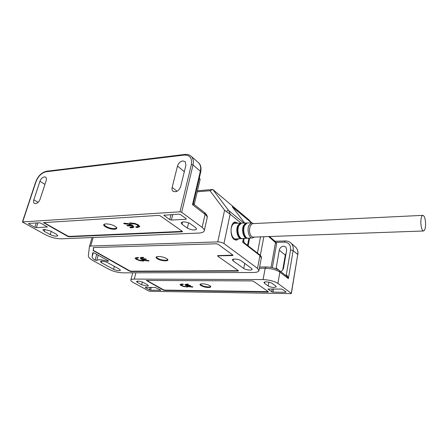 <?xml version="1.0" encoding="UTF-8"?>
<svg xmlns="http://www.w3.org/2000/svg" width="448" height="448" viewBox="0 0 448 448"><rect width="100%" height="100%" fill="white"/><g stroke="black" fill="none" stroke-linecap="round" stroke-linejoin="round"><path stroke-width="0.67" d="M158.62 215.404L160.289 215.852L182.33 231.325L182.538 231.644L182.067 231.829L69.166 236.779L67.721 236.41L43.49 222.622L158.62 215.404M182.398 231.375L69.278 236.404L67.833 236.034L43.792 222.51M194.236 204.59L200.166 179.194L199.226 178.41M199.31 178.052L200.166 179.194M193.721 204.193L192.5 204.663L193.418 203.213L200.721 172.026L200.34 171.237C201.107 167.653 200.53 164.836 198.615 162.781L197.904 162.17M178.858 214.15L180.55 214.609L186.133 218.702L186.346 219.055L185.847 219.262L171.405 220.074L169.758 219.632L163.85 215.253L178.858 214.15M28.711 223.916L28.638 223.446L39.39 222.779L40.897 223.171L47.376 226.968L36.372 227.679L34.899 227.298L28.711 223.916L28.874 223.429M44.302 231.347L42.907 229.824L44.117 229.365L50.557 231.022L56.465 234.298L57.786 235.76C56.37 236.578 53.85 236.191 50.226 234.595L44.302 231.347L44.929 229.376M195.742 227.702L196.599 229.118C194.583 230.496 191.498 230.16 187.342 228.099L181.972 224.258L181.048 222.757L183.187 221.878C185.942 221.872 188.356 222.522 190.417 223.821L195.742 227.702M35.734 181.849L22.406 222.006L45.601 234.814C50.921 237.44 56.146 238.778 61.286 238.834L198.688 233.078C201.863 232.915 203.711 232.182 204.221 230.877C204.518 229.841 203.823 228.676 202.132 227.399L181.681 212.274L179.973 211.814L22.669 221.906L36.002 181.698C38.259 176.176 41.608 172.866 46.038 171.769L46.693 171.22M33.824 199.808C33.32 201.494 33.499 202.681 34.367 203.386C36.59 204.075 38.5 202.698 40.096 199.248L46.178 180.572C46.648 178.998 46.486 177.873 45.69 177.195L44.363 176.882C42.398 177.341 40.919 178.802 39.928 181.266L33.824 199.808L38.13 202.345M172.155 187.432C171.791 189.039 172.054 190.282 172.95 191.162C176.148 192.59 178.718 191.094 180.662 186.67L185.92 165.116L185.237 161.661L182.829 160.933C180.214 161.504 178.433 163.212 177.481 166.046L172.155 187.432L177.094 191.262M116.357 227.248C116.603 228.026 115.937 228.469 114.358 228.581C110.13 228.922 102.558 225.434 104.686 224.084M133.924 226.699L131.74 227.405L130.519 227.231M130.967 225.12L126.823 225.338L127.764 225.943L131.908 225.725L132.367 226.654L129.825 227.265L130.754 227.864L133.084 227.562L133.902 226.957L132.546 225.266L128.509 223.647L124.628 223.21L123.598 223.272L124.55 223.882L128.738 224.202L130.967 225.12L131.079 224.7L128.85 223.782L124.298 223.233M132.412 226.509L132.02 225.31L127.518 225.299M139.748 226.358L137.844 227.097L136.405 226.929M138.247 226.274L138.359 225.826L137.357 224.61L135.184 223.597L130.211 222.902M105.935 223.882L104.647 224.095C100.766 225.182 109.463 229.645 114.554 229.23C116.525 229.085 117.18 228.486 116.514 227.433C114.072 225.243 110.55 224.062 105.935 223.882M124.662 223.468L124.55 223.882M125.877 223.401L125.765 223.815M128.85 223.782L128.738 224.202M127.876 225.529L127.764 225.943M132.02 225.31L131.908 225.725M130.861 227.45L130.754 227.864M131.74 227.405L131.628 227.819M133.196 227.153L133.084 227.562M138.566 225.002L134.781 223.384L129.517 222.942L130.463 223.558L135.072 224.017L137.245 225.03L138.253 226.24L135.71 226.962L136.64 227.567L139.653 226.755L138.566 225.002M130.575 223.138L130.463 223.558M131.516 223.087L131.404 223.502M135.184 223.597L135.072 224.017M137.357 224.61L137.245 225.03M138.359 225.826L138.253 226.24M136.746 227.153L136.64 227.567M137.844 227.097L137.732 227.511M139.748 226.38L139.653 226.755M253.45 281.249L268.369 291.721L267.988 292.023L164.606 290.427L163.419 290.13L146.362 280.454L252.118 280.907L253.45 281.249M268.268 291.648L164.685 290.102L163.498 289.806L146.698 280.358M272.311 267.669L276.662 243.572L268.632 236.561M263.844 236.734L260.327 255.36M275.05 241.282L275.727 242.385L284.368 242.127C288.837 242.491 290.909 245.073 290.59 249.883L286.233 275.218C287.286 275.402 287.997 276.55 288.361 278.656L286.843 276.343L279.429 270.598L279.882 272.11C276.226 269.746 271.32 268.464 265.177 268.251L266.168 266.969M275.089 241.282L269.433 236.533M276.662 243.572L275.727 242.385M150.59 290.209L145.247 287.638L145.382 287.358L155.4 287.487L160.894 290.276L150.59 290.209L151.273 287.437M286.093 291.99L285.673 292.298L272.983 292.102L271.701 291.771L267.977 289.044L281.254 289.061L282.565 289.402L286.093 291.99M260.529 236.852L257.443 253.053M276.035 268.778L279.283 250.146C279.927 247.789 281.383 246.462 283.657 246.17L285.835 246.977L286.681 249.973L283.556 267.932C283.192 269.606 282.24 270.827 280.706 271.589M275.806 286.076L276.293 286.843L274.025 287.493C271.622 287.381 269.696 286.888 268.24 286.003L264.51 283.332L263.99 282.526C264.085 281.299 270.329 281.954 272.115 283.388L275.806 286.076M137.357 282.391L136.517 281.478C137.866 280.806 140.112 281.126 143.265 282.436L147.56 284.816L148.355 285.69L146.944 286.076L141.669 284.76L137.357 282.391L137.687 281.092M277.894 283.433C274.193 281.137 269.259 279.854 263.082 279.591L134.271 279.087C132.255 279.093 131.107 279.418 130.838 280.056C130.654 280.7 131.365 281.467 132.972 282.358L148.854 291.004L150.024 291.29L290.836 293.625L291.267 293.322L277.894 283.433L279.882 272.11L288.361 278.656L293.149 250.572L297.758 254.514L291.267 293.322M282.705 269.931L285.292 255.108L286.126 253.159M210.454 286.098C210.549 286.664 209.81 286.95 208.23 286.955C203.442 286.468 200.906 285.482 200.62 283.998M187.701 285.97L185.007 284.413M192.31 286.731L191.022 286.664M190.047 285.365L187.174 285.337L187.096 285.678L190.63 285.718L189.958 285.314L186.424 285.281L186.211 284.698L188.479 284.424L187.802 284.015L184.918 284.553L185.808 285.527L188.866 286.653L188.933 286.356M187.897 284.071L186.29 284.351L186.133 284.816M183.154 286.048L180.13 284.396M187.314 286.675L185.679 286.58M182.874 284.026L181.322 284.374L181.244 284.715L183.456 284.379L181.854 283.965L180.046 284.53L180.813 285.443L183.663 286.546L183.736 286.227M208.365 287.487C210.364 287.465 211.114 287.062 210.616 286.278C208.936 284.872 206.203 284.043 202.406 283.786L200.486 284.049C198.156 284.906 204.21 287.521 208.365 287.487M185.886 285.186L185.808 285.527M188.866 286.653L192.013 287.073L192.892 287.078L192.226 286.681L188.782 286.317L187.096 285.678M192.091 286.726L192.013 287.073M186.29 284.351L186.211 284.698M187.768 284.071L187.69 284.418M180.891 285.102L180.813 285.443M183.663 286.546L187.897 287.022L183.523 286.166L181.899 285.482L181.244 284.715M187.018 286.67L186.939 287.011M182.773 284.026L182.694 284.368M166.684 258.597L167.636 259.392C169.596 261.649 160.849 261.089 157.298 258.754C155.91 257.852 155.714 257.169 156.716 256.71C159.729 256.155 163.05 256.782 166.684 258.597M167.474 259.207C168.342 261.016 160.782 260.322 157.752 258.328C156.716 257.667 156.402 257.113 156.811 256.676M238.398 270.682L131.057 271.174L129.786 270.855L93.352 250.376L93.548 247.559M148.266 260.462L149.055 260.932L148.137 260.949L144.766 260.523L141.31 259.23L140.162 257.942L140.907 257.471L143.002 257.292L143.802 257.779L141.518 258.188L141.887 258.899L145.566 258.838L146.362 259.314L142.688 259.375L144.598 260.114L148.266 260.462M217.75 255.612L232.702 255.147L232.618 255.556L218.154 255.83L218.238 255.427M143.058 260.54L143.853 261.01L142.856 261.027L139.339 260.551L136.108 259.274L135.094 258.059L137.771 257.393L138.578 257.874L136.388 258.278L137.239 259.286L139.098 260.086L143.058 260.54M148.137 260.949L148.462 260.579M142.688 259.375L142.783 259.011L145.768 258.961M142.985 257.79L143.074 257.421L141.613 257.818M141.31 259.23L141.406 258.86L140.246 257.802M143.881 259.902L141.406 258.86M144.766 260.523L144.855 260.182M148.232 260.579L146.306 260.439M142.856 261.027L143.254 260.658M136.388 258.278L136.483 257.914L136.388 258.278M137.788 257.886L137.883 257.522L136.483 257.914M136.108 259.274L136.203 258.91L135.178 257.908M139.339 260.551L139.434 260.187L136.203 258.91M142.951 260.663L139.989 260.327M232.618 255.556L232.982 255.13L217.941 244.177L216.406 243.768L93.694 247.542L93.374 247.671L93.29 249.413M131.057 271.174L130.967 271.522L129.696 271.197L92.994 250.471M130.967 271.522L238.095 271.079L238.174 270.698M218.154 255.83L217.829 256.245L238.442 270.715L238.095 271.079M101.41 262.674L100.38 261.548C101.763 260.809 104.132 261.156 107.481 262.59L119.538 269.276L120.478 270.312C119.123 271.029 116.799 270.698 113.523 269.315L101.41 262.674L101.847 261.128M233.083 260.842L232.428 259.806C232.596 258.434 239.014 259.118 241.041 260.73L251.574 268.408L252.157 269.343C252 270.665 245.711 270.004 243.734 268.464L233.083 260.842L233.425 259.179M90.703 246.025L89.443 246.54L88.351 255.802C88.284 257.253 89.947 258.922 93.346 260.798L109.06 269.343C113.434 271.482 118.065 272.653 122.948 272.843L253.249 272.49C256.603 272.446 258.502 271.835 258.95 270.67L257.527 268.369L223.95 243.538C222.27 242.474 220.209 241.926 217.762 241.892L90.703 246.025L93.156 237.502M92.126 256.76L92.674 252.773L94.338 253.019L108.293 260.809L108.528 261.066L108.214 261.167L107.089 261.184C101.707 259.577 98.258 259.336 96.74 260.456L95.071 260.17C93.022 258.882 92.036 257.746 92.126 256.76L93.285 252.689M223.95 243.538L230.126 214.262L224.571 210.213L217.762 241.892M238.067 223.199L235.105 222.051C230.25 222.471 229.505 236.359 234.203 239.467L236.583 240.15L238.728 238.778M197.226 191.789L210 190.73L224.571 210.213M107.089 261.184L107.335 260.277M230.126 214.262L228.844 210.706L228.138 209.821L226.481 211.613M244.53 243.034L242.654 242.211L243.701 240.862L244.182 238.448M197.462 190.775L212.806 189.487L210 190.73M248.97 219.867L212.806 189.487L228.138 209.821M251.524 222.863L232.215 206.718L244.686 223.037M252.885 223.619L252.375 223.647L250.141 225.943L249.424 230.468C249.85 234.814 251.194 237.026 253.456 237.104L423.366 230.994M233.671 223.009L234.724 223.278C233.598 223.49 232.674 224.381 231.952 225.96C229.533 230.95 232.394 239.999 236.006 238.941L234.36 239.333M425.578 223.126C425.645 227.59 425.018 230.21 423.707 230.983C422.178 230.849 421.221 228.262 420.846 223.21C420.79 218.736 421.406 216.121 422.705 215.359C424.25 215.505 425.214 218.092 425.578 223.126M182.168 231.403L182.067 231.829M67.833 236.034L67.721 236.41M69.166 236.779L69.278 236.404M43.814 222.992L43.938 222.6M186.004 218.607L185.847 219.262M164.08 215.617L164.22 215.062M170.985 214.637L169.758 219.632M171.405 220.074L172.76 214.53M36.299 222.97L34.899 227.298M36.372 227.679L37.923 222.869M47.208 226.705L47.09 227.074M204.282 230.614L207.116 217.974C207.424 216.888 206.741 215.684 205.072 214.368L204.506 212.554M202.132 227.399L205.072 214.368L192.5 204.663L200.34 171.237L193.026 164.982C193.816 161.358 193.256 158.514 191.335 156.458L198.615 162.781C200.721 164.679 201.432 167.742 200.738 171.965M51.229 231.392L50.226 234.595M188.574 222.852L187.342 228.099M182.521 221.945L181.972 224.258M181.681 212.274L193.026 164.982L191.369 164.511L179.973 211.814M39.928 181.266L44.934 184.386M177.481 166.046L184.318 171.696M46.038 171.769L184.279 155.053C189.902 155.014 192.259 158.166 191.369 164.511M184.862 154.437L184.279 155.053M191.335 156.458C189.431 154.756 187.236 154.09 184.744 154.454L46.564 171.237C41.67 172.424 38.063 175.952 35.739 181.826L36.002 181.698M268.055 291.659L267.988 292.023M164.606 290.427L164.685 290.102M163.498 289.806L163.419 290.13M146.552 280.661L146.625 280.358M271.012 267.411L275.559 242.362M285.387 275.218L286.233 275.218L286.037 275.722M285.219 240.962L284.368 242.127M150.035 287.42L149.414 289.918M160.636 290.041L160.563 290.366M285.762 291.749L285.673 292.298M272.205 288.949L271.701 291.771M272.983 292.102L273.538 288.966M268.089 289.218L268.139 288.932M279.278 270.48L279.429 270.598C275.946 268.29 271.488 267.081 266.039 266.969L259.633 267.019M259.392 268.29L265.177 268.251L263.082 279.591M290.59 249.883L293.149 250.572C293.597 247.542 292.902 245.078 291.071 243.174L295.674 247.178C297.5 249.071 298.194 251.518 297.758 254.514L291.362 293.479M290.343 242.547L291.071 243.174C289.425 241.634 287.437 240.895 285.113 240.968L275.016 241.282M268.934 282.178L268.24 286.003M264.751 282.01L264.51 283.332M142.363 282.016L141.669 284.76M134.271 279.087L135.89 272.81M295.014 246.596L295.674 247.178C297.578 249.161 298.301 251.664 297.853 254.694M280.739 271.572L276.102 267.982M285.292 255.108L279.283 250.146M93.352 250.376L93.251 250.74M129.696 271.197L129.786 270.855M114.318 266.381L113.523 269.315M244.726 263.418L243.734 268.464M243.398 238.498L242.654 242.211L259.941 255.601L257.527 268.369M230.177 214.206L241.142 223.149M258.978 270.508L261.33 257.998L259.644 254.761M96.718 254.346L95.071 260.17M98.224 255.186L96.74 260.456M260.4 255.987L259.224 254.643M243.886 223.059L228.844 210.706M248.926 238.162L247.509 245.347M108.31 260.82L108.214 261.167M248.567 219.475L251.642 222.852M252.006 222.858L251.451 222.874L248.892 225.45C246.663 230.244 249.323 238.946 252.655 237.938L254.358 237.07M247.75 222.964L247.173 222.975L244.558 225.579C242.284 230.423 244.989 239.215 248.394 238.196L252.09 237.972M244.44 225.686C242.99 230.58 243.6 234.528 246.271 237.53M245.689 223.804L244.474 225.607M247.279 238.129C243.986 238.773 241.534 230.334 243.706 225.708C244.468 224.011 245.448 223.149 246.646 223.121M246.915 223.031L246.092 223.003L243.466 225.613C241.175 230.468 243.897 239.282 247.318 238.258L247.559 238.196M242.066 223.098L241.472 223.115L238.784 225.758C236.443 230.664 239.221 239.574 242.721 238.538L246.736 238.297M238.666 225.865C237.188 230.72 237.776 234.69 240.442 237.782M239.859 224.045L238.706 225.775M241.567 238.47C238.196 239.07 235.71 230.558 237.938 225.887C238.711 224.179 239.708 223.306 240.923 223.266M234.724 223.278L241.231 223.166L240.391 223.143L237.692 225.786C235.334 230.714 238.123 239.646 241.646 238.605L241.875 238.543M236.981 238.885C235.133 240.066 233.38 238.958 231.722 235.558M231.364 226.996L231.806 225.742C232.512 223.586 234.018 222.751 236.314 223.238M236.488 223.238L234.427 222.746L232.87 223.597M233.514 238.823L235.794 239.512L237.149 238.874M234.478 222.74L233.542 222.858L236.538 223.233M234.601 239.557L235.189 239.54M193.396 203.308L193.749 204.215L204.669 212.677C206.696 214.379 207.53 216.065 207.172 217.722M172.95 191.162L173.286 191.419M132.714 272.815L130.838 280.056M141.574 257.891L141.484 258.261M217.666 255.998L217.756 255.595M235.878 240.173L236.583 240.15M243.69 240.929L244.418 242.945L259.722 254.822C261.005 255.892 261.548 256.9 261.358 257.841M248.119 245.818L249.637 238.118M89.466 246.462L92.036 237.546M248.819 219.705L251.681 222.846M253.792 223.574L251.451 222.874L247.173 222.975C246.058 223.166 245.151 224.056 244.446 225.635C242.323 230.149 244.563 238.381 247.834 238.23M242.138 238.577C238.773 238.717 236.494 230.384 238.672 225.809C239.394 224.207 240.33 223.311 241.472 223.115L246.926 223.026M241.041 238.638L236.006 238.941M235.794 239.512L237.199 238.868M252.375 223.647L422.705 215.359"/></g></svg>

